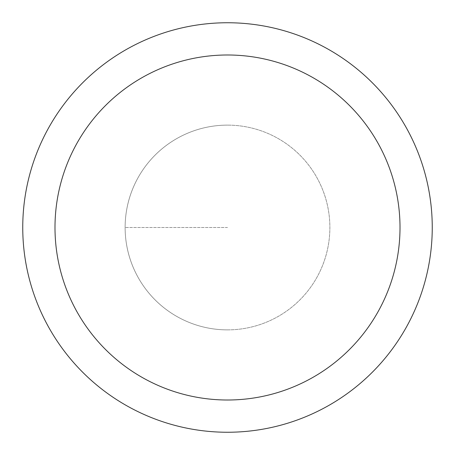 <?xml version="1.0" encoding="UTF-8"?>
<svg xmlns="http://www.w3.org/2000/svg" width="455" height="455" viewBox="0 0 455 455"><rect width="100%" height="100%" fill="white"/><g stroke="black" fill="none" stroke-linecap="round" stroke-linejoin="round"><path stroke-width="0.34" stroke-dasharray="2.27 1.71" d="M227.5 329.875A102.375 102.375 0 0 0 329.875 227.5A102.375 102.375 0 0 0 227.5 125.125A102.375 102.375 0 0 1 329.875 227.5A102.375 102.375 0 0 1 227.5 329.875A102.375 102.375 0 0 1 125.125 227.5A102.375 102.375 0 0 1 227.5 125.125A102.375 102.375 0 0 0 125.125 227.5A102.375 102.375 0 0 0 227.5 329.875A102.375 102.375 0 0 0 329.875 227.5A102.375 102.375 0 0 0 227.5 125.125A102.375 102.375 0 0 1 329.875 227.5A102.375 102.375 0 0 1 227.5 329.875A102.375 102.375 0 0 1 125.125 227.5A102.375 102.375 0 0 1 227.5 125.125A102.375 102.375 0 0 0 125.125 227.5A102.375 102.375 0 0 0 227.5 329.875M227.5 22.75A204.75 204.75 0 0 0 22.75 227.5A204.75 204.75 0 0 0 227.5 432.25A204.75 204.75 0 0 0 432.25 227.5A204.75 204.75 0 0 0 227.5 22.75M227.5 227.5L125.125 227.5L227.5 227.5"/><path stroke-width="0.68" d="M227.5 22.75A204.75 204.75 0 0 1 432.25 227.5A204.75 204.75 0 0 1 227.5 432.25A204.75 204.75 0 0 1 22.75 227.5A204.75 204.75 0 0 1 227.5 22.75M227.5 400.008A172.508 172.508 0 0 1 54.992 227.5A172.508 172.508 0 0 1 227.5 54.992A172.508 172.508 0 0 1 400.008 227.5A172.508 172.508 0 0 1 227.5 400.008"/></g></svg>
